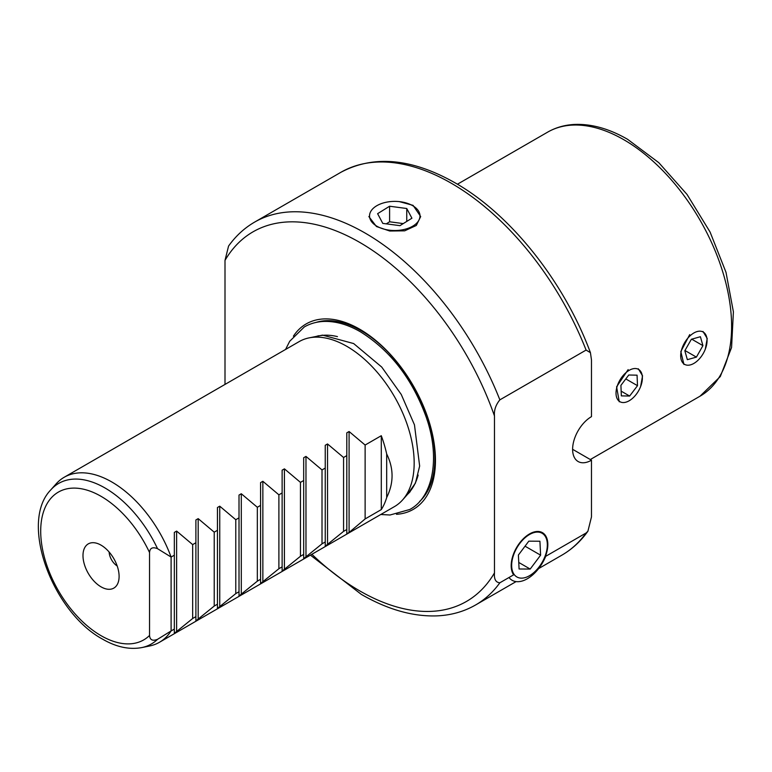 <?xml version="1.0" encoding="UTF-8"?>
<svg xmlns="http://www.w3.org/2000/svg" width="772" height="772" viewBox="0 0 772 772"><rect width="100%" height="100%" fill="white"/><g stroke="black" fill="none" stroke-linecap="round" stroke-linejoin="round"><path stroke-width="1.16" d="M117.18 565.972A12.005 6.929 60 0 1 109.132 552.028M101.045 586.845A25.534 14.745 60 0 1 83.289 559.526A25.534 14.745 60 0 1 94.599 542.803A25.534 14.745 60 0 1 101.045 545.148A25.534 14.745 60 0 1 117.913 583.178A25.534 14.745 60 0 1 101.045 586.845M340.838 172.33L254.606 222.114A221.033 127.612 60 0 1 365.127 233.057A221.033 127.612 60 0 1 499.86 399.857L586.093 350.073A221.033 127.612 -120 0 0 451.359 183.273A221.033 127.612 -120 0 0 340.838 172.33C373.793 154.825 411.901 158.347 455.171 182.896C510.707 214.413 564.149 281.712 590.435 352.679L591.477 359.955L591.477 416.639A26.673 15.401 120 0 0 574.05 440.146A26.673 15.401 120 0 0 578.141 461.531A26.673 15.401 120 0 0 591.477 460.208L572.621 449.314M538.615 568.597L561.871 555.164A221.033 127.612 -120 0 0 586.093 532.998L545.379 556.506A25.91 14.957 120 0 0 542.455 532.67A25.91 14.957 120 0 0 529.505 533.954A25.91 14.957 120 0 0 513.621 574.841L499.86 582.783A221.033 127.612 60 0 1 475.639 604.949L516.092 581.596M705.299 349.205L707.229 338.474L702.983 331.449M640.625 386.54L642.555 375.81L638.309 368.784M157.536 639.322A92.698 53.519 60 0 1 141.768 647.592L149.565 646A95.274 55.005 -120 0 0 159.457 642.285A95.274 55.005 -120 0 0 171.104 630.946L174.337 629.083L174.337 633.349L192.662 618.507L195.895 616.635L195.895 620.9L214.22 606.059L217.453 604.187L217.453 608.452L235.778 593.61L239.011 591.748L239.011 596.003L257.337 581.162L260.569 579.299L260.569 583.564L278.895 568.723L282.127 566.851L282.127 571.116L300.453 556.274L303.685 554.402L303.685 558.667L322.011 543.826L325.244 541.963L325.244 546.219L343.569 531.377L346.802 529.515L346.802 533.77L349.089 532.458L365.127 518.938L381.291 509.597A95.274 55.005 -120 0 0 386.685 497.544C393.845 483.021 393.845 468.498 386.685 453.984A95.274 55.005 -120 0 0 381.291 435.707L365.127 445.039L349.089 431.519L346.802 432.841L346.802 455.615L343.569 457.487L327.531 443.968L325.244 445.28L325.244 468.064L322.011 469.926L305.973 456.406L303.685 457.728L303.685 480.512L300.453 482.375L284.414 468.855L282.127 470.177L282.127 492.951L278.895 494.823L262.856 481.303L260.569 482.625L260.569 505.399L257.337 507.272L241.298 493.752L239.011 495.064L239.011 517.848L235.778 519.71L219.74 506.191L217.453 507.513L217.453 530.296L214.22 532.159L198.182 518.639L195.895 519.961L195.895 542.745L192.662 544.607L176.624 531.088L174.337 532.41L174.337 555.184L171.104 557.056A95.274 55.005 -120 0 0 111.824 481.989A95.274 55.005 -120 0 0 64.182 477.27A95.274 55.005 -120 0 0 56.028 483.976L50.749 489.93A92.698 53.519 60 0 1 105.04 488A92.698 53.519 60 0 1 157.536 548.68C152.586 546.73 149.922 548.024 149.546 552.549L149.546 635.452C149.922 639.978 152.586 641.271 157.536 639.322L171.104 630.946L171.104 557.056L157.536 548.68M64.182 477.27L299.169 341.6A95.274 55.005 60 0 1 309.051 337.885A95.274 55.005 60 0 1 346.802 346.319A95.274 55.005 60 0 1 406.304 421.995A95.274 55.005 60 0 1 402.598 499.918A95.274 55.005 60 0 1 394.434 506.615L159.457 642.285M293.408 336.177A107.086 61.828 60 0 1 359.733 329.21A107.086 61.828 60 0 1 433.034 437.039A107.086 61.828 60 0 1 396.499 514.306M689.695 334.633L680.817 351.578L683.934 364.452M628.138 369.614L616.596 386.83L619.26 401.787M399.346 201.627L413.088 205.362L420.682 216.565L416.32 225.453L404.682 230.828L389.744 231.011L376.447 226.524L368.852 216.565M224.999 384.417L224.999 260.386L228.56 246.065C235.74 236.01 244.415 228.03 254.606 222.114M499.86 399.857C495.749 404.875 493.955 410.25 494.476 415.963L494.476 572.901C493.945 579.193 495.74 582.484 499.86 582.783M586.093 532.998L587.917 531.213L591.477 516.893L591.477 460.208M590.435 352.679L586.093 350.073M386.685 497.544L386.685 453.984M381.291 509.597L381.291 435.707M365.127 518.938L365.127 445.039M346.802 529.515L346.802 455.615M343.569 531.377L343.569 457.487M325.244 541.963L325.244 468.064M322.011 543.826L322.011 469.926M303.685 554.402L303.685 480.512M300.453 556.274L300.453 482.375M282.127 566.851L282.127 492.951M278.895 568.723L278.895 494.823M260.569 579.299L260.569 505.399M257.337 581.162L257.337 507.272M239.011 591.748L239.011 517.848M235.778 593.61L235.778 519.71M217.453 604.187L217.453 530.296M214.22 606.059L214.22 532.159M195.895 616.635L195.895 542.745M192.662 618.507L192.662 544.607M174.337 629.083L174.337 555.184M697.434 360.794A18.644 10.76 120 0 0 706.573 336.756A18.644 10.76 120 0 0 690.322 335.588A18.644 10.76 120 0 0 681.184 359.627A18.644 10.76 120 0 0 697.434 360.794M702.925 345.644L700.407 336.717L691.365 339.265L684.832 350.739L687.35 359.665L696.402 357.118L702.925 345.644L691.712 339.169M684.967 350.517L696.402 357.118M629.827 400.378A18.644 10.76 120 0 0 642.372 377.218A18.644 10.76 120 0 0 628.591 370.685A18.644 10.76 120 0 0 616.037 393.845A18.644 10.76 120 0 0 629.827 400.378M637.498 385.682L637.064 375.173L628.765 375.009L620.91 385.373L621.354 395.882L629.643 396.046L637.498 385.682L625.803 378.927M621.151 391.143L629.643 396.046M528.511 535.121A25.225 14.562 120 0 0 511.691 566.532A25.225 14.562 120 0 0 530.499 575.101A25.225 14.562 120 0 0 547.309 543.681A25.225 14.562 120 0 0 528.511 535.121M508.989 577.514A30.484 17.602 120 0 0 512.106 580.274A30.484 17.602 120 0 0 528.55 578.025A30.484 17.602 120 0 0 545.717 556.303M518.398 555.039L519.083 568.993L530.19 569.061L540.612 555.174L539.918 541.23L528.81 541.162L518.398 555.039M525.037 546.19L540.612 555.174M518.765 562.46L530.19 569.061M377.585 226.611A25.225 14.562 0 0 0 413.242 225.868A25.225 14.562 0 0 0 411.949 205.284A25.225 14.562 0 0 0 376.292 206.028A25.225 14.562 0 0 0 377.585 226.611M399.935 225.656L411.92 218.215L406.757 208.508L389.599 206.23L377.614 213.67L382.777 223.388L399.935 225.656M386.28 223.851L389.599 221.786L389.599 206.23M389.599 221.786L403.254 223.6M406.757 221.429L406.757 208.508M547.599 132.166C555.946 127.38 565.191 124.803 575.343 124.408C592.134 123.925 609.562 128.905 627.626 139.336L658.806 162.68L687.061 194.476L710.095 232.073L725.998 272.304L733.4 311.84L731.567 347.516L720.295 376.553L700.03 396.19A152.431 88.008 -120 0 0 723.403 274.041A152.431 88.008 -120 0 0 623.815 139.713A152.431 88.008 -120 0 0 547.599 132.166L457.429 184.219M311.888 554.277A213.41 123.211 -120 0 0 359.733 590.889A213.41 123.211 -120 0 0 494.476 572.901M149.546 635.452A85.335 49.273 60 0 1 101.045 635.674A85.335 49.273 60 0 1 40.704 531.155A85.335 49.273 60 0 1 101.045 496.319A85.335 49.273 60 0 1 149.546 552.549M315.873 322.464A104.307 60.226 60 0 1 361.113 330.686A104.307 60.226 60 0 1 427.273 416.407A104.307 60.226 60 0 1 419.601 501.501M410.212 491.619A91.839 53.027 60 0 1 407.597 494.273M309.051 337.885L318.836 335.897A92.051 53.143 60 0 1 337.451 336.621M316.433 336.38A91.839 53.027 60 0 1 318.788 335.714M418.144 475.079A92.051 53.143 60 0 1 409.218 492.44L402.598 499.918M494.476 415.963A213.41 123.211 -120 0 0 359.733 242.398A213.41 123.211 -120 0 0 224.999 260.386M389.204 355.139A100.814 58.199 60 0 1 427.331 420.557M349.089 532.458L349.089 431.519M327.531 544.897L327.531 443.968M305.973 557.345L305.973 456.406M284.414 569.794L284.414 468.855M262.856 582.242L262.856 481.303M241.298 594.681L241.298 493.752M219.74 607.13L219.74 506.191M198.182 619.578L198.182 518.639M176.624 632.027L176.624 531.088M475.639 604.949C464.126 611.559 451.33 615.197 437.27 615.863C413.097 616.78 387.776 609.619 361.315 594.382L310.421 555.126M50.749 489.93C18.914 522.644 52.776 612.341 102.618 639.168C116.234 647.052 129.281 649.86 141.768 647.592M590.319 459.533L700.03 396.19M587.917 531.213C580.747 541.269 572.062 549.259 561.871 555.164M285.553 349.465L289.722 341.253L304.342 326.923C310.286 323.526 316.867 321.692 324.057 321.432C335.82 321.123 347.94 324.587 360.437 331.815C390.651 350.671 412.673 379.361 426.472 417.884C440.494 458.336 432.938 497.332 409.749 509.501L390.034 515.001L380.789 514.499M316.134 336.447L322.542 335.125L353.653 343.559L381.725 367.057L401.266 394.492L414.467 424.861L419.65 466.056L415.423 483.137L407.23 494.688"/></g></svg>
